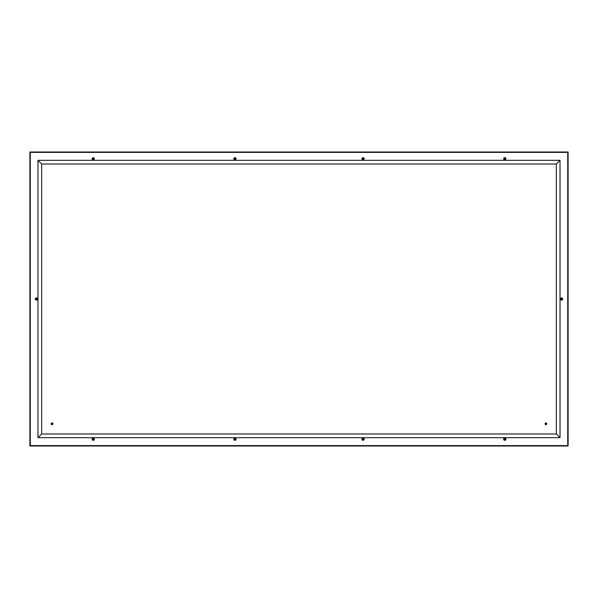 <?xml version="1.0" encoding="UTF-8"?>
<svg xmlns="http://www.w3.org/2000/svg" width="598" height="598" viewBox="0 0 598 598"><rect width="100%" height="100%" fill="white"/><g stroke="black" fill="none" stroke-linecap="round" stroke-linejoin="round"><path stroke-width="0.9" d="M92.615 439.216A0.613 0.613 0 0 0 93.542 439.754A0.613 0.613 0 0 0 93.542 438.685A0.613 0.613 0 0 0 92.615 439.216M92.496 439.216A0.74 0.74 0 0 1 93.602 438.581A0.74 0.74 0 0 1 93.602 439.859A0.74 0.74 0 0 1 92.496 439.216M41.666 164.016L41.666 433.984L556.334 433.984L556.334 164.016L41.666 164.016L37.973 160.324L37.973 437.676L560.027 437.676L560.027 160.324L37.973 160.324M52.803 423.967A0.74 0.74 0 0 1 51.585 424.371A0.74 0.74 0 0 1 51.847 423.115A0.74 0.74 0 0 1 52.803 423.967M52.684 423.937A0.613 0.613 0 0 0 51.884 423.235A0.613 0.613 0 0 0 51.667 424.274A0.613 0.613 0 0 0 52.684 423.937M52.923 423.989A0.86 0.86 0 0 1 51.503 424.46A0.86 0.86 0 0 1 51.809 422.995A0.86 0.86 0 0 1 52.923 423.989M504.764 438.11A1.106 1.106 0 0 0 503.808 439.769A1.106 1.106 0 0 0 505.729 439.769A1.106 1.106 0 0 0 504.764 438.11M363.068 438.11A1.106 1.106 0 0 0 362.111 439.769A1.106 1.106 0 0 0 364.033 439.769A1.106 1.106 0 0 0 363.068 438.11M504.764 157.67A1.106 1.106 0 0 0 503.808 159.337A1.106 1.106 0 0 0 505.729 159.337A1.106 1.106 0 0 0 504.764 157.67M363.068 157.67A1.106 1.106 0 0 0 362.111 159.337A1.106 1.106 0 0 0 364.033 159.337A1.106 1.106 0 0 0 363.068 157.67M93.236 438.11A1.106 1.106 0 0 0 92.271 439.769A1.106 1.106 0 0 0 94.192 439.769A1.106 1.106 0 0 0 93.236 438.11M234.932 438.11A1.106 1.106 0 0 0 233.968 439.769A1.106 1.106 0 0 0 235.889 439.769A1.106 1.106 0 0 0 234.932 438.11M93.236 157.67A1.106 1.106 0 0 0 92.271 159.337A1.106 1.106 0 0 0 94.192 159.337A1.106 1.106 0 0 0 93.236 157.67M234.932 157.67A1.106 1.106 0 0 0 233.968 159.337A1.106 1.106 0 0 0 235.889 159.337A1.106 1.106 0 0 0 234.932 157.67M36.433 297.894A1.106 1.106 0 0 1 37.39 299.553A1.106 1.106 0 0 1 35.469 299.553A1.106 1.106 0 0 1 36.433 297.894M561.567 297.894A1.106 1.106 0 0 0 560.61 299.553A1.106 1.106 0 0 0 562.531 299.553A1.106 1.106 0 0 0 561.567 297.894M35.813 299A0.613 0.613 0 0 0 36.74 299.531A0.613 0.613 0 0 0 36.74 298.469A0.613 0.613 0 0 0 35.813 299M35.693 299A0.74 0.74 0 0 1 36.799 298.357A0.74 0.74 0 0 1 36.799 299.643A0.74 0.74 0 0 1 35.693 299M92.615 158.784A0.613 0.613 0 0 0 93.542 159.315A0.613 0.613 0 0 0 93.542 158.246A0.613 0.613 0 0 0 92.615 158.784M92.496 158.784A0.74 0.74 0 0 1 93.602 158.141A0.74 0.74 0 0 1 93.602 159.419A0.74 0.74 0 0 1 92.496 158.784M234.311 158.784A0.613 0.613 0 0 0 235.238 159.315A0.613 0.613 0 0 0 235.238 158.246A0.613 0.613 0 0 0 234.311 158.784M234.192 158.784A0.74 0.74 0 0 1 235.298 158.141A0.74 0.74 0 0 1 235.298 159.419A0.74 0.74 0 0 1 234.192 158.784M568.1 445.996L29.9 445.996L29.9 152.004L568.1 152.004L568.1 445.996M567.734 445.622L30.266 445.622L30.266 152.378L567.734 152.378L567.734 445.622M362.455 158.784A0.613 0.613 0 0 0 363.382 159.315A0.613 0.613 0 0 0 363.382 158.246A0.613 0.613 0 0 0 362.455 158.784M362.336 158.784A0.74 0.74 0 0 1 363.442 158.141A0.74 0.74 0 0 1 363.442 159.419A0.74 0.74 0 0 1 362.336 158.784M504.151 158.784A0.613 0.613 0 0 0 505.078 159.315A0.613 0.613 0 0 0 505.078 158.246A0.613 0.613 0 0 0 504.151 158.784M504.032 158.784A0.74 0.74 0 0 1 505.138 158.141A0.74 0.74 0 0 1 505.138 159.419A0.74 0.74 0 0 1 504.032 158.784M556.334 164.016L560.027 160.324M560.027 437.676L556.334 433.984M560.954 299A0.613 0.613 0 0 0 561.881 299.531A0.613 0.613 0 0 0 561.881 298.469A0.613 0.613 0 0 0 560.954 299M560.827 299A0.74 0.74 0 0 1 561.941 298.357A0.74 0.74 0 0 1 561.941 299.643A0.74 0.74 0 0 1 560.827 299M546.647 423.967A0.74 0.74 0 0 1 545.428 424.371A0.74 0.74 0 0 1 545.69 423.115A0.74 0.74 0 0 1 546.647 423.967M546.527 423.937A0.613 0.613 0 0 0 545.727 423.235A0.613 0.613 0 0 0 545.511 424.274A0.613 0.613 0 0 0 546.527 423.937M546.766 423.989A0.86 0.86 0 0 1 545.346 424.46A0.86 0.86 0 0 1 545.653 422.995A0.86 0.86 0 0 1 546.766 423.989M504.151 439.216A0.613 0.613 0 0 0 505.078 439.754A0.613 0.613 0 0 0 505.078 438.685A0.613 0.613 0 0 0 504.151 439.216M504.032 439.216A0.74 0.74 0 0 1 505.138 438.581A0.74 0.74 0 0 1 505.138 439.859A0.74 0.74 0 0 1 504.032 439.216M362.455 439.216A0.613 0.613 0 0 0 363.382 439.754A0.613 0.613 0 0 0 363.382 438.685A0.613 0.613 0 0 0 362.455 439.216M362.336 439.216A0.74 0.74 0 0 1 363.442 438.581A0.74 0.74 0 0 1 363.442 439.859A0.74 0.74 0 0 1 362.336 439.216M234.311 439.216A0.613 0.613 0 0 0 235.238 439.754A0.613 0.613 0 0 0 235.238 438.685A0.613 0.613 0 0 0 234.311 439.216M234.192 439.216A0.74 0.74 0 0 1 235.298 438.581A0.74 0.74 0 0 1 235.298 439.859A0.74 0.74 0 0 1 234.192 439.216M41.666 433.984L37.973 437.676"/></g></svg>
